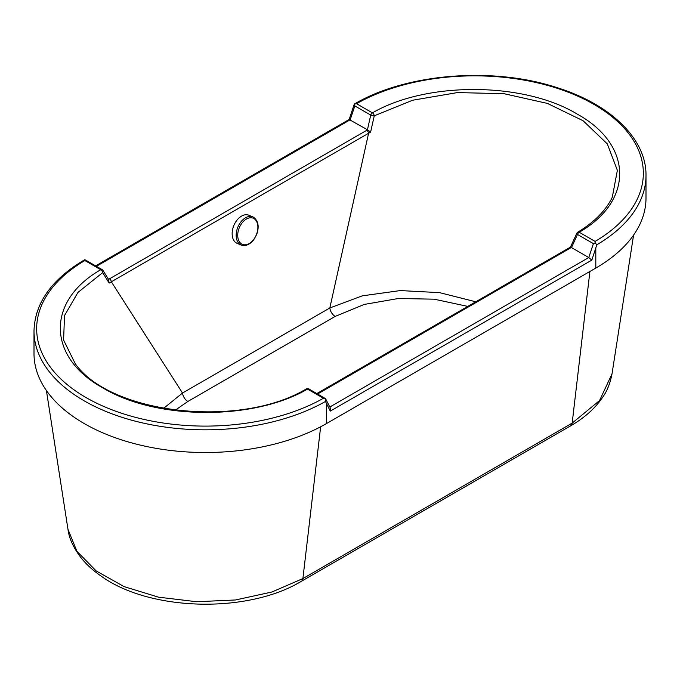 <?xml version="1.0" encoding="UTF-8"?>
<svg xmlns="http://www.w3.org/2000/svg" width="680" height="680" viewBox="0 0 680 680"><rect width="100%" height="100%" fill="white"/><g stroke="black" fill="none" stroke-linecap="round" stroke-linejoin="round"><path stroke-width="1.02" d="M102.102 269.586L84.872 259.7L84.872 260.534L100.767 269.714A2.669 1.538 -60 0 1 102.102 269.586A2.669 2.669 0 0 1 103.037 270.487L103.037 270.487A2.669 1.827 -31.8 0 1 102.672 272.62A2.669 1.573 -121 0 0 100.767 269.714C46.044 301.01 47.005 357.187 102.799 387.863C155.941 420.147 253.275 420.699 307.538 389.096A2.669 1.504 -119 0 0 306.247 388.934C240.1 428.8 110.704 414.273 75.242 363.673L63.589 340.043L64.532 315.571L77.962 292.425L102.672 272.62L109.148 283.067L368.594 133.272L329.825 307.981A7.616 4.394 -120 0 0 335.163 316.421L364.208 304.436L398.454 298.486L434.24 299.183L467.772 306.399M593.41 243.644L588.761 257.533L571.498 247.562L577.507 234.464A2.669 1.538 120 0 1 579.207 232.246A2.669 1.573 59 0 0 577.838 232.135A2.669 1.573 59 0 1 577.838 232.135A2.669 2.669 0 0 0 576.784 233.316L576.784 233.316A2.669 0.909 24.6 0 0 577.507 234.464L593.41 243.644L595.111 242.922L595.102 241.425L579.207 232.246C633.956 200.948 632.995 144.763 577.201 114.087C524.05 81.804 426.7 81.252 372.436 112.871L356.541 103.691L354.526 104.023L354.832 105.91L370.736 115.09A2.669 0.527 12.6 0 0 374.263 115.821L370.608 132.107L368.594 133.272A2.669 1.538 -120 0 0 366.724 130.322L109.48 278.843A2.669 1.538 -120 0 1 111.342 281.792L182.512 393.031L163.54 408.408M475.771 301.784L439.612 292.647L400.325 290.572L362.253 295.851L329.825 307.981L182.512 393.031A7.616 4.394 60 0 0 187.841 401.472L335.163 316.421M370.608 132.107L367.447 129.752L370.736 115.09A2.669 1.538 -60 0 1 372.436 112.871A2.669 1.504 61 0 1 374.263 115.821L412.632 100.232L457.444 92.582L504.008 93.687L547.442 103.428L583.151 120.776L607.317 143.905L617.363 170.331L612.281 197.276C605.939 210.418 594.456 222.037 577.838 232.135M325.474 398.616L308.873 388.96A2.669 1.538 120 0 0 307.538 389.096L323.442 398.267L325.474 398.616L325.474 401.455L330.284 411.111L330.31 407.923L325.465 398.556M109.148 283.067L108.426 279.454L109.48 278.843M84.872 259.7L84.388 259.913C51.637 279.378 34.842 303.034 34 330.879A171.36 98.94 0 0 0 139.094 422.118A171.36 98.94 0 0 0 325.474 401.455M329.842 407.014L588.761 257.533L591.829 260.108L596.844 244.775A171.36 98.94 0 0 0 646 175.423C646.476 139.052 610.869 104.525 557.379 87.746C493.221 66.419 406.24 73.347 354.365 104.04M595.111 242.922L596.844 244.775M576.784 233.316L570.477 247.095L569.194 247.851A2.669 1.538 -120 0 1 570.52 247.979L571.37 247.486L570.639 247.597M349.154 119.519L367.447 129.752M354.51 104.865L354.526 104.023L354.51 104.865M646 175.423L646 198.118A171.36 98.94 180 0 1 595.808 268.073L326.536 423.538A171.36 98.94 180 0 1 139.782 444.983A171.36 98.94 180 0 1 34 353.583L34 330.879M241.204 245.047L237.201 243.398A15.232 9.919 -67.6 0 1 232.237 235.391A15.232 9.919 -67.6 0 1 237.175 219.903A15.232 9.919 -67.6 0 1 248.812 215.228L252.815 216.886A15.232 9.919 -67.6 0 1 253.555 217.243C258.375 220.915 259.394 226.721 256.606 234.659L253.682 239.836C250.121 244.315 246.22 246.143 241.986 245.31A15.232 9.919 -67.6 0 1 241.204 245.047A15.232 9.919 -67.6 0 1 236.249 237.04A15.232 9.919 -67.6 0 1 241.179 221.552A15.232 9.919 -67.6 0 1 252.815 216.886M612.025 373.83L599.556 400.562L572.169 423.113A7.616 4.394 60 0 1 570.639 425.841L301.359 581.307A7.616 4.394 -120 0 0 302.898 578.578L271.873 592.025L235.501 599.972L196.656 601.732L158.44 597.15L124.032 586.585L96.135 570.894L76.925 551.302L67.983 529.354L46.41 390.55M570.639 425.841L570.639 425.841C584.707 417.724 595.476 408.059 602.931 396.848C607.138 390.991 610.164 383.333 612.017 373.873L633.582 235.093M175.27 410.193L187.841 401.472M308.873 388.96A2.669 2.669 0 0 0 306.247 388.934L306.247 388.934A2.669 1.504 -119 0 0 306.238 388.943M323.442 398.267A168.7 97.393 180 0 1 86.079 397.579A168.7 97.393 180 0 1 84.872 260.534M96.424 266.305L350.183 119.791L354.832 105.91M356.541 103.691A168.7 97.393 180 0 1 593.92 104.371A168.7 97.393 180 0 1 595.102 241.425M330.284 411.111L591.829 260.108M326.536 423.538L326.536 403.869M595.808 268.073L595.808 248.234M317.602 394L570.52 247.979M367.582 129.829L366.724 130.322M246.525 218.977A14.152 9.223 -67.6 0 1 257.813 225.65A14.152 9.223 -67.6 0 1 249.093 243.61A14.152 9.223 -67.6 0 1 237.804 236.938A14.152 9.223 -67.6 0 1 246.525 218.977M589.9 271.49L572.169 423.113L302.898 578.578L320.646 426.785M103.037 270.487L108.919 279.99M316.829 393.55L569.194 247.851M354.314 104.099L349.163 119.476L95.642 265.854M301.359 581.307C247.69 613.844 149.549 611.354 100.903 575.952C92.897 570.418 86.216 564.281 80.843 557.532C73.287 547.442 69.003 538.05 67.983 529.354"/></g></svg>
